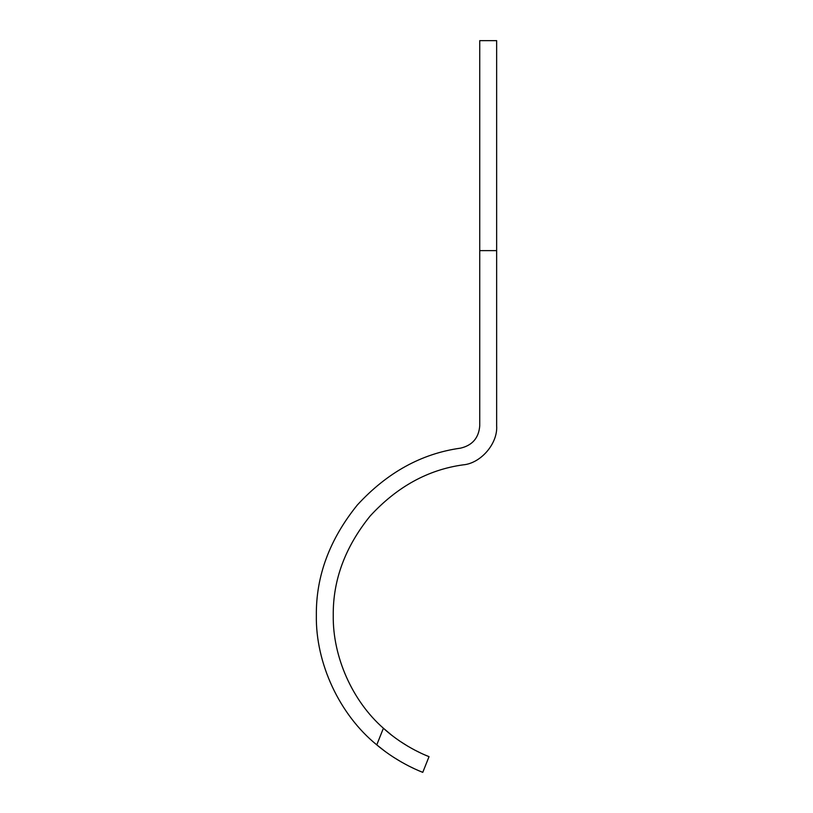 <?xml version="1.0" encoding="UTF-8"?>
<svg xmlns="http://www.w3.org/2000/svg" width="813" height="813" viewBox="0 0 813 813"><rect width="100%" height="100%" fill="white"/><g stroke="black" fill="none" stroke-linecap="round" stroke-linejoin="round"><path stroke-width="1.22" d="M391.571 735.104L383.401 728.235C352.303 700.989 332.619 656.68 333.249 615.339C332.893 580.004 345.2 546.885 370.169 515.991C397.059 486.763 428.004 469.721 463.014 464.873C480.747 463.481 497.891 443.603 496.652 425.86L496.652 40.65L479.741 40.65L479.741 425.86C478.745 437.963 472.343 445.392 460.514 448.156C421.622 453.542 387.242 472.475 357.364 504.964C329.631 539.283 315.952 576.082 316.348 615.339C315.515 663.215 339.56 714.739 376.775 744.86L385.169 751.466M393.604 757.289L401.429 762.055M408.553 765.907L414.559 768.824M419.02 770.805L422.77 772.35C423.502 772.574 399.335 764.007 376.775 744.86L383.401 728.235C405.189 748.204 429.792 756.903 429.03 756.649L422.77 772.35L429.03 756.649L425.392 755.145M420.768 753.072L414.772 750.094M407.669 746.121L399.894 741.182M479.741 250.617L496.652 250.617"/></g></svg>
